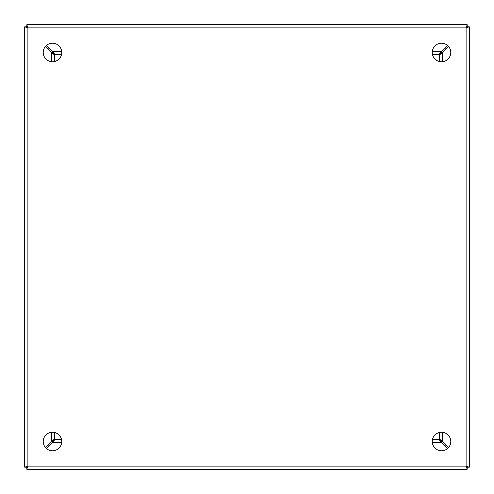<?xml version="1.0" encoding="UTF-8"?>
<svg xmlns="http://www.w3.org/2000/svg" width="494" height="494" viewBox="0 0 494 494"><rect width="100%" height="100%" fill="white"/><g stroke="black" fill="none" stroke-linecap="round" stroke-linejoin="round"><path stroke-width="0.74" d="M52.488 43.225A9.263 9.263 0 0 0 43.225 52.488A9.263 9.263 0 0 0 52.488 61.75A9.263 9.263 0 0 0 61.75 52.488A9.263 9.263 0 0 0 52.488 43.225M52.488 432.25A9.263 9.263 0 0 0 43.225 441.513A9.263 9.263 0 0 0 52.488 450.775A9.263 9.263 0 0 0 61.75 441.513A9.263 9.263 0 0 0 52.488 432.25M441.513 43.225A9.263 9.263 0 0 0 432.25 52.488A9.263 9.263 0 0 0 441.513 61.75A9.263 9.263 0 0 0 450.775 52.488A9.263 9.263 0 0 0 441.513 43.225M441.513 432.25A9.263 9.263 0 0 0 432.25 441.513A9.263 9.263 0 0 0 441.513 450.775A9.263 9.263 0 0 0 450.775 441.513A9.263 9.263 0 0 0 441.513 432.25M469.3 26.818L466.114 27.886L467.182 24.7L26.818 24.7L27.886 27.886L24.7 26.818L24.7 467.182L27.886 466.114L26.818 469.3L467.182 469.3L466.114 466.114L469.3 467.182L469.3 26.818L469.3 467.182L467.188 467.182L466.114 466.114L27.886 466.114L26.818 467.188L26.818 469.3L467.182 469.3L467.182 467.188L466.114 466.114L466.114 27.886L467.188 26.818L469.3 26.818M26.818 26.812L26.818 24.7L467.182 24.7L467.182 26.812L466.114 27.886L27.886 27.886L26.818 26.812M24.7 467.182L24.7 26.818L26.812 26.818L27.886 27.886L27.886 466.114L26.812 467.182L24.7 467.182M439.438 432.485L439.438 439.024L442.624 441.574A703.95 703.95 0 0 1 448.558 447.521M448.558 46.479A703.95 703.95 0 0 1 442.624 52.426L439.438 54.976L439.438 61.515M46.473 45.442A703.95 703.95 0 0 1 52.426 51.376L54.976 54.562L61.515 54.562M432.485 54.562L439.024 54.562L441.574 51.376A703.95 703.95 0 0 1 447.527 45.442M45.442 447.521A703.95 703.95 0 0 1 51.376 441.574L54.562 439.024L54.562 432.485M54.562 61.515L54.562 54.976L51.376 52.426A703.95 703.95 0 0 1 45.442 46.479M61.515 439.438L54.976 439.438L52.426 442.624A703.95 703.95 0 0 1 46.473 448.558M447.527 448.558A703.95 703.95 0 0 1 441.574 442.624L439.024 439.438L432.485 439.438M441.932 441.63L440.716 440.407M440.716 53.593L441.932 52.37M53.587 53.284L52.37 52.068M441.63 52.068L440.413 53.284M53.284 440.407L52.068 441.63M52.068 52.37L53.284 53.593M52.37 441.932L53.587 440.716M440.413 440.716L441.63 441.932M466.707 27.374L466.336 27.744M466.299 27.769L466.707 27.491M466.429 466.595L466.805 466.595M466.707 466.515L466.707 466.935M27.151 27.368L27.541 27.368M466.46 27.368L466.849 27.368M446.273 445.218A18.525 18.525 0 0 1 445.218 446.273M432.658 439.438L432.658 438.796M48.783 446.273A18.525 18.525 0 0 1 47.727 445.218M61.342 438.796L61.342 439.438M47.727 48.783A18.525 18.525 0 0 1 48.783 47.727M445.218 47.727A18.525 18.525 0 0 1 446.273 48.783M51.376 441.574L51.376 432.318M51.376 61.682L51.376 52.426M441.574 442.624L432.318 442.624M61.682 442.624L52.426 442.624M442.624 52.426L442.624 61.682M442.624 432.318L442.624 441.574M52.426 51.376L61.682 51.376M432.318 51.376L441.574 51.376M438.796 432.658L439.438 432.658M54.562 432.658L55.205 432.658M61.342 54.562L61.342 55.205M55.205 61.342L54.562 61.342M439.438 61.342L438.796 61.342M432.658 55.205L432.658 54.562"/></g></svg>
